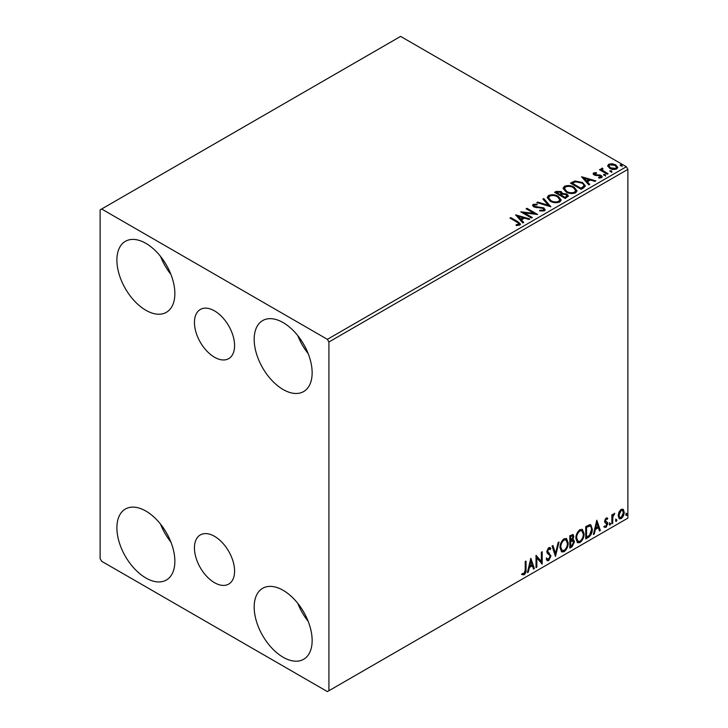 <?xml version="1.0" encoding="UTF-8"?>
<svg xmlns="http://www.w3.org/2000/svg" width="728" height="728" viewBox="0 0 728 728"><rect width="100%" height="100%" fill="white"/><g stroke="black" fill="none" stroke-linecap="round" stroke-linejoin="round"><path stroke-width="1.09" d="M214.514 310.874A28.392 16.389 -120 0 0 200.327 309.473A28.392 16.389 -120 0 0 195.969 332.223A28.392 16.389 -120 0 0 214.514 357.239A28.392 16.389 -120 0 0 228.71 358.64A28.392 16.389 -120 0 0 233.06 335.89A28.392 16.389 -120 0 0 214.514 310.874M214.514 536.327A28.392 16.389 -120 0 0 200.327 534.916A28.392 16.389 -120 0 0 195.969 557.666A28.392 16.389 -120 0 0 214.514 582.682A28.392 16.389 -120 0 0 228.71 584.084A28.392 16.389 -120 0 0 233.06 561.343A28.392 16.389 -120 0 0 214.514 536.327M283.156 657.257A40.986 23.66 60 0 1 256.383 621.139A40.986 23.66 60 0 1 262.662 588.297A40.986 23.66 60 0 1 283.156 590.326A40.986 23.66 60 0 1 309.937 626.444A40.986 23.66 60 0 1 303.649 659.286A40.986 23.66 60 0 1 283.156 657.257M308.162 621.303A40.986 23.66 60 0 1 297.816 603.385M145.882 310.283A40.986 23.66 60 0 1 119.101 274.165A40.986 23.66 60 0 1 125.389 241.323A40.986 23.66 60 0 1 145.882 243.352A40.986 23.66 60 0 1 172.654 279.47A40.986 23.66 60 0 1 166.375 312.312A40.986 23.66 60 0 1 145.882 310.283M170.88 274.329A40.986 23.66 60 0 1 160.533 256.411M283.156 389.535A40.986 23.66 60 0 1 256.383 353.417A40.986 23.66 60 0 1 262.662 320.575A40.986 23.66 60 0 1 283.156 322.604A40.986 23.66 60 0 1 309.937 358.722A40.986 23.66 60 0 1 303.649 391.564A40.986 23.66 60 0 1 283.156 389.535M308.162 353.581A40.986 23.66 60 0 1 297.816 335.663M145.882 577.996A40.986 23.66 60 0 1 119.101 541.878A40.986 23.66 60 0 1 125.389 509.036A40.986 23.66 60 0 1 145.882 511.065A40.986 23.66 60 0 1 172.654 547.183A40.986 23.66 60 0 1 166.375 580.025A40.986 23.66 60 0 1 145.882 577.996M170.88 542.042A40.986 23.66 60 0 1 160.533 524.124M100.118 209.882L100.118 558.622L101.647 561.27L327.391 691.6L328.92 690.717L328.92 341.978L327.391 339.339L101.647 209.009L100.118 209.882M618.964 512.066L621.175 509.291L623.386 509.5L624.187 512.248C624.205 514.787 623.204 516.916 621.175 518.618L619.382 518.791L618.163 515.724L618.964 512.066M622.959 509.145L624.187 512.248M611.866 523.841L611.866 514.832L612.685 514.35L612.685 515.679L614.741 513.322L612.812 517.171L612.685 523.368L611.866 523.841M606.178 517.954L607.762 518.327L607.279 519.373L606.224 519.037L605.432 520.702L607.489 522.531L607.762 523.769L606.024 527.363L604.34 527.127L604.804 526.016L605.933 526.317L606.934 524.287L604.877 522.458L604.613 521.221L606.178 517.954M607.307 517.963L607.762 518.327L607.152 517.972L606.706 518.928M607.279 519.373L605.614 518.682L604.822 520.356L605.432 520.702M604.822 520.356L607.489 522.531L606.879 522.176L607.762 523.769M604.804 526.016L605.933 526.317M606.743 523.541L604.877 522.458M588.197 537.501L585.721 538.929L585.721 526.608L589.88 524.651L590.799 524.87L592.292 529.129C592.41 532.614 591.045 535.408 588.197 537.501L587.587 537.146L585.721 538.229M569.842 548.102L569.842 535.772L573.072 534.552L573.81 536.536L572.809 539.739L573.71 539.894L574.492 541.914L571.971 546.865L569.842 548.102M555.464 556.401L552.042 546.045L552.943 545.527L555.537 553.38L558.13 542.533L559.022 542.014L555.464 556.401M536.855 567.148L536.026 567.622L536.026 555.291L541.368 561.406L541.368 552.206L542.187 551.733L542.187 564.064L536.855 557.976L536.855 567.148L536.026 566.921M525.216 569.742L525.216 561.534L526.035 561.06L526.035 569.387C526.362 571.435 525.716 573.255 524.087 574.838L522.067 574.574L522.486 573.391L524.078 573.573L525.216 569.742M328.92 690.717L627.882 518.118L627.882 169.378L328.92 341.978M530.83 558.294L534.388 568.568L533.497 569.087L532.395 565.765L529.393 567.503L528.3 572.081L527.409 572.599L530.83 558.294M548.694 560.624L547.31 560.724L546.3 559.313L546.965 558.303L548.639 559.395L550.131 556.447L549.858 555.391L547.265 553.244L546.846 551.615L548.748 547.629L549.959 547.556L550.814 548.53L550.168 549.658L548.739 548.903L547.665 551.087L550.95 555.983L548.694 560.624L547.019 560.496M547.183 559.077L548.639 559.395M548.129 548.548L549.485 548.848L548.129 548.548L547.056 550.732L547.665 551.087M559.987 547.684C559.923 544.198 561.279 541.241 564.036 538.802L566.511 538.584L568.195 542.879C568.25 546.373 566.885 549.322 564.1 551.733L561.67 551.924L559.987 547.684M575.866 538.511C575.803 535.035 577.158 532.068 579.916 529.638L582.391 529.42L584.074 533.715C584.129 537.2 582.764 540.149 579.979 542.56L577.55 542.76L575.866 538.511M596.805 520.202L600.363 530.475L599.472 530.994L598.38 527.673L595.377 529.411L594.275 533.988L593.384 534.507L596.805 520.202M609.263 524.469L609.946 523.05L610.637 523.678L609.946 525.106L609.3 524.77M609.946 523.05L610.637 523.678L610.028 523.332L609.336 524.751M615.56 520.839L616.243 519.41L616.935 520.047L616.243 521.466L615.597 521.139M616.243 519.41L616.935 520.047L616.316 519.692L615.633 521.111M625.825 514.905L626.517 513.486L627.199 514.114L626.517 515.542L625.862 515.206M626.517 513.486L627.199 514.114L626.59 513.768L625.898 515.187M607.734 166.284L608.663 164.264L612.157 163.727L615.733 164.865L617.781 167.458L616.734 168.923C614.241 169.824 611.902 169.633 609.709 168.341L607.643 165.738M602.42 168.969L602.939 170.616L608.108 173.746L607.288 174.219L599.49 169.715L600.309 169.242L601.455 169.906L601.601 168.341L602.493 168.132L602.93 168.832L602.147 170.143M601.146 169.042L601.601 168.341L601.601 169.042L602.493 168.832L602.493 168.132M593.657 172.918L596.35 172.645L596.541 173.309L594.667 173.446L594.922 174.511L601.064 175.366L602.202 176.813L601.583 177.668L598.844 178.032L598.589 177.35L600.891 176.667L600.891 177.377L600.536 177.878L600.282 175.867L594.139 175.002L593.102 173.719L593.657 172.918L593.657 173.628L595.058 173.309M594.667 173.446L594.922 175.211L595.832 175.512L595.832 174.802M583.629 187.879L581.144 189.316L570.47 183.147L575.011 180.972L582.509 182.519L585.367 185.831L583.629 187.879M565.265 198.48L554.59 192.319L556.101 191.446L561.206 191.555L562.471 193.439L566.885 194.048L568.386 195.941L565.265 198.48M562.507 193.166L562.471 194.149L566.885 194.749L566.885 194.048M550.896 206.779L536.791 202.593L537.683 202.075L548.384 205.251L542.879 199.081L543.77 198.562L550.896 206.779M532.277 217.526L531.449 218L520.775 211.839L534.079 213.359L526.116 208.754L526.935 208.281L537.61 214.451L524.333 212.94L532.277 217.526M517.062 222.186L509.964 218.082L510.783 217.608L517.99 221.767L520.511 224.078L519.783 225.061L516.534 225.507L516.125 224.797L519.037 223.887L518.682 225.134L518.682 224.433C519.155 223.542 518.618 222.795 517.062 222.186M327.391 339.339L626.353 166.73L400.609 36.4L101.647 209.009M515.579 214.842L529.811 218.955L528.919 219.465L524.397 218.127L521.403 219.856L523.723 222.468L522.831 222.986L515.579 214.842M534.307 204.978L534.589 206.379L543.761 207.88L545.163 209.737L544.389 210.847L539.657 210.883L539.785 210.192L543.243 210.246L543.789 209.455L542.924 208.345L533.806 206.879L532.55 205.332L533.224 204.331L537.091 204.186L537.109 204.941L534.307 204.978L533.906 206.233M550.113 201.119L547.192 197.497L548.512 195.513C551.997 194.258 555.255 194.54 558.276 196.351L561.161 199.982L559.805 201.956C556.347 203.176 553.116 202.894 550.113 201.119M565.993 191.946L563.072 188.325L564.391 186.341C567.876 185.094 571.134 185.367 574.155 187.178L577.04 190.818L575.684 192.784C572.226 194.003 568.996 193.73 565.993 191.946M581.554 176.749L595.795 180.863L594.894 181.372L590.381 180.034L587.378 181.763L589.707 184.375L588.806 184.885L581.554 176.749M603.94 175.284L603.73 174.374L605.305 174.493L605.514 175.403L603.94 175.284L603.73 174.374L603.73 175.084L605.305 175.202L605.305 174.493L605.514 175.403M610.237 171.653L610.028 170.743L611.602 170.862L611.802 171.772L610.237 171.653L610.028 170.743L610.028 171.444L611.602 171.562L611.602 170.862L611.802 171.772M620.502 165.72L620.292 164.819L621.867 164.938L622.076 165.838L620.502 165.72L620.292 164.819L620.292 165.52L621.867 165.638L621.867 164.938L622.076 165.838M626.353 166.73L627.882 169.378M510.574 218.436L510.783 217.608M510.783 218.309L520.438 224.415M516.125 225.498L517.981 225.362L517.981 224.652M517.981 225.362L518.682 225.134M516.279 215.634L529.001 219.419M523.305 222.704L521.403 219.856M518.218 216.289L520.657 219.729L522.95 218.4L522.95 217.699L518.218 216.289L520.657 219.019L522.95 217.699M520.657 219.729L520.657 219.019M522.058 212.576L534.079 214.059L534.079 213.359M526.726 209.109L526.935 208.281M526.935 208.991L536.345 214.423M531.668 217.881L524.333 213.65L524.333 212.94M539.785 210.92L539.785 210.192M539.785 210.893L543.243 210.956L543.243 210.246M543.243 210.956L543.789 209.455M532.614 205.687L533.224 204.331M533.224 205.041L537.091 204.896L537.091 204.186M534.307 205.678L534.589 206.379M534.589 207.08L536.463 207.589L536.463 206.888M536.463 207.589L538.538 207.617L538.538 206.916M538.538 207.617L543.761 208.581L543.761 207.88M543.761 208.581L545.117 210.064M537.601 202.83L537.683 202.075M537.683 202.784L548.384 205.96L548.384 205.251M543.297 199.545L543.77 198.562M543.77 199.263L550.322 206.616M547.219 197.861L548.512 195.513M548.512 196.214C551.997 194.958 555.255 195.241 558.276 197.051L558.276 196.351M558.276 197.051L561.133 200.327M548.584 197.734L550.932 201.347C553.326 202.766 555.91 203.003 558.676 202.038L559.796 199.663L557.457 196.815C555.055 195.386 552.452 195.149 549.64 196.123L548.584 197.734L550.932 200.637C553.326 202.066 555.91 202.302 558.676 201.338L559.796 199.663M558.676 202.038L558.676 201.338M550.932 201.347L550.932 200.637M555.2 192.674L556.101 192.147L561.206 192.256L561.206 191.555M561.206 192.256L562.471 194.149M566.885 194.749L568.331 196.278M561.024 195.086L561.024 195.787L564.992 198.08L566.994 196.414L566.065 194.522L562.871 194.167L561.024 195.086L564.992 197.379L566.994 195.705M556.501 192.474L556.501 193.184L559.923 195.159L561.324 193.885L560.405 192.037L556.501 192.474L559.923 194.449L561.324 193.184M560.342 194.913L560.342 194.212M559.923 195.159L559.923 194.449M565.929 197.543L565.929 196.833M564.992 198.08L564.992 197.379M563.099 188.689L564.391 186.341M564.391 187.041C567.876 185.795 571.134 186.077 574.155 187.879L574.155 187.178M574.155 187.879L577.013 191.164M564.464 188.561L566.812 192.174C569.205 193.603 571.789 193.839 574.556 192.874L575.675 190.499L573.336 187.651C570.934 186.222 568.331 185.986 565.52 186.95L564.464 188.561L566.812 191.473C569.205 192.902 571.789 193.129 574.556 192.165L575.675 190.499M574.556 192.874L574.556 192.165M566.812 192.174L566.812 191.473M571.08 183.502L575.011 181.672L575.011 180.972M575.011 181.672L582.509 183.219L582.509 182.519M582.509 183.219L585.33 186.186M583.674 186.978L583.674 186.277C584.12 184.985 583.456 183.893 581.69 182.992L575.584 181.809L572.381 183.31L580.871 188.206L583.674 186.277L583.674 186.978L581.754 188.406L581.754 187.697M572.381 183.31L572.381 184.011L580.871 188.916L581.754 188.406M580.871 188.916L580.871 188.206M582.264 177.541L594.985 181.327M589.289 184.612L587.378 181.763M584.193 178.196L586.631 181.636L588.934 180.307L588.934 179.607L584.193 178.196L586.631 180.926L588.934 179.607M586.631 181.636L586.631 180.926M596.35 173.291L596.35 172.645M594.667 174.147L594.922 175.211M595.832 175.512L599.59 175.53L599.59 174.829M599.59 175.53L601.064 176.076L601.064 175.366M601.064 176.076L602.12 177.141M599.663 178.096L600.536 177.878M593.174 174.083L593.657 173.628M605.305 175.202L605.514 176.112M600.1 170.07L600.309 169.242M600.309 169.942L601.455 170.607L601.455 169.906M602.42 169.669L602.939 170.616M602.939 171.317L607.498 174.101M611.602 171.562L611.802 172.472M607.68 166.084L608.663 164.264M608.663 164.965L612.157 164.428L612.157 163.727M612.157 164.428L615.733 165.575L615.733 164.865M615.733 165.575L617.735 167.804M608.917 165.847L610.537 168.578L615.779 169.078L616.507 167.294L614.914 165.347L609.618 164.819L608.917 165.847L610.537 167.877L615.779 168.368L616.507 167.294M615.779 169.078L615.779 168.368M610.537 168.578L610.537 167.877M621.867 165.638L622.076 166.548M525.425 561.415L525.425 569.032C525.753 571.08 525.106 572.9 523.477 574.483L524.087 574.838M523.477 574.483L521.457 574.228M530.685 558.876L534.388 568.568M533.779 568.222L533.296 568.495M529.393 567.503L528.783 567.148L531.786 565.419L532.395 565.765M528.783 567.148L527.691 571.735L528.3 572.081M530.894 561.233L530.284 560.879L529.138 565.683L529.747 566.029L532.041 564.71L530.894 561.233L529.747 566.029M536.026 555.364L541.368 561.406M541.577 552.088L541.577 563.663M541.659 563.763L542.187 564.064M536.245 566.793L536.245 557.621L536.855 557.976M546.355 557.957L548.029 559.04M549.64 547.438L550.814 548.53M550.204 548.175L549.713 549.039M547.056 550.732L548.157 552.388M547.547 552.042L549.176 553.034M548.566 552.679L550.95 555.983M550.341 555.637L548.084 560.269M552.525 545.773L555.537 553.38M558.221 542.478L555.136 555.391M566.202 538.438L568.195 542.879M567.585 542.524C567.64 546.018 566.275 548.967 563.49 551.378L564.1 551.733M563.49 551.378L561.379 551.724M566.038 539.93L563.463 539.694C561.233 541.668 560.15 544.053 560.196 546.846L561.552 550.268L564.073 550.477C566.329 548.539 567.43 546.164 567.376 543.352L566.038 539.93L564.073 540.049C561.843 542.014 560.76 544.408 560.806 547.201L562.162 550.623M563.463 539.694L564.073 540.049M560.196 546.846L560.806 547.201M572.736 534.434L573.81 536.536M573.2 536.181L572.745 538.401M572.208 539.384L572.809 539.739M573.373 539.766L574.492 541.914M573.882 541.559L571.362 546.519L571.971 546.865M571.362 546.519L569.842 547.392M571.771 540.576L573.109 541.013L571.771 540.576L570.051 541.423L570.051 546.009L571.598 545.818L573.673 542.387L572.381 540.931L570.661 541.778L570.661 546.364M572.572 535.863L570.051 536.208L570.051 540.158L570.661 540.513L572.991 537.027L572.572 535.863L570.661 536.563L570.661 540.513M570.907 535.717L571.516 536.072M570.051 536.208L570.661 536.563M570.051 541.423L570.661 541.778M582.082 529.274L584.074 533.715M583.465 533.36C583.519 536.855 582.154 539.803 579.37 542.205L579.979 542.56M579.37 542.205L577.259 542.551M581.918 530.767L579.342 530.53C577.113 532.496 576.021 534.88 576.076 537.683L577.431 541.104L579.952 541.314C582.209 539.375 583.31 537 583.255 534.188L581.918 530.767L579.952 530.885C577.723 532.851 576.64 535.235 576.685 538.038L578.041 541.459M579.342 530.53L579.952 530.885M576.076 537.683L576.685 538.038M590.481 524.733L592.292 529.129M591.682 528.783C591.8 532.268 590.435 535.053 587.587 537.146M588.834 525.716L590.299 526.235L588.834 525.716L585.931 527.045L585.931 536.845L586.54 537.191L589.625 535.107L591.473 529.602C591.573 527.463 590.899 526.289 589.443 526.062L586.54 527.39L586.54 537.191M585.931 527.045L586.54 527.39M596.669 520.784L600.363 530.475M599.754 530.12L599.28 530.403M595.377 529.411L594.767 529.056L597.761 527.327L598.38 527.673M594.767 529.056L593.666 533.642L594.275 533.988M596.878 523.141L596.259 522.786L595.122 527.591L595.731 527.937L598.025 526.617L596.878 523.141L595.731 527.937M606.67 519.019L605.614 518.682M605.023 521.057L605.842 521.512M607.152 523.414L605.414 527.017L606.024 527.363M605.414 527.017L603.73 526.772M605.059 522.695L605.869 523.114M609.336 522.695L610.028 523.332M612.075 514.705L612.685 515.679M613.959 513.477L614.35 514.505M612.494 515.57L612.202 516.816L612.812 517.171M612.202 516.816L612.075 523.013L612.685 523.368M615.633 519.064L616.316 519.692M623.577 511.893C623.596 514.432 622.595 516.562 620.565 518.272L621.175 518.618M620.565 518.272L619.091 518.573M622.413 510.319L620.565 510.055L618.372 514.905L619.264 517.253L621.175 517.517L623.368 512.73L622.413 510.319L621.175 510.401L618.982 515.26L619.874 517.608M620.565 510.055L621.175 510.401M618.372 514.905L618.982 515.26M625.898 513.131L626.59 513.768M517.99 222.477L517.99 221.767M556.101 192.147L556.101 191.446M572.081 182.919L572.081 182.218M597.451 175.503L597.451 174.793M605.487 172.936L605.487 172.236M525.425 569.032L526.035 569.387M570.47 541.186L571.08 541.541M586.468 526.735L587.077 527.081M612.075 519.983L612.685 520.338M594.403 173.828L594.403 174.529M606.897 519.037L606.288 518.691M605.896 521.639L605.287 521.293M605.168 526.335L604.559 525.98M606.524 523.359L605.914 523.004"/></g></svg>
